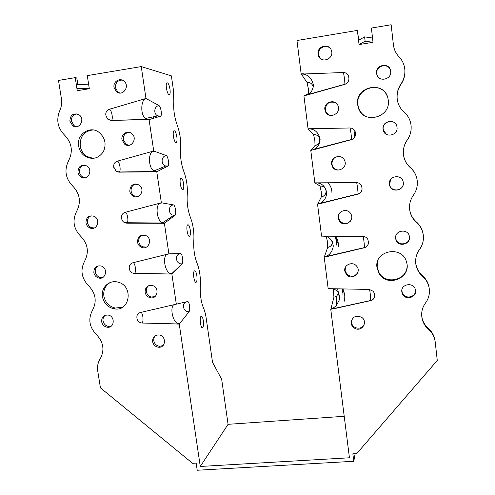 <?xml version="1.0" encoding="UTF-8"?>
<svg xmlns="http://www.w3.org/2000/svg" width="495" height="495" viewBox="0 0 495 495"><rect width="100%" height="100%" fill="white"/><g stroke="black" fill="none" stroke-linecap="round" stroke-linejoin="round"><path stroke-width="0.74" d="M121.962 139.701C120.885 134.232 127.438 129.993 131.614 133.489C138.198 138.142 131.051 149.156 124.697 144.218L121.962 139.701M137.499 242.098C137.721 236.554 140.475 234.37 145.759 235.54C153.066 238.485 148.723 250.513 141.551 247.29C139.318 246.293 137.963 244.561 137.499 242.098M152.602 341.637C152.503 337.293 154.582 335.065 158.839 334.942C166.462 335.455 166.196 348.028 158.598 347.23C155.343 346.772 153.345 344.91 152.602 341.637M102.44 296.752C100.72 287.744 109.259 279.576 117.884 282.125C133.99 285.646 129.981 312.326 114.005 308.793C107.718 307.29 103.863 303.274 102.44 296.752M77.963 172.34C78.26 166.394 81.137 164.235 86.582 165.862C93.53 169.5 88.135 181.189 81.372 177.229C79.503 176.164 78.365 174.537 77.963 172.34M93.858 272.615C93.877 267.634 96.271 265.419 101.042 265.964C108.455 267.844 105.936 280.201 98.623 277.986C96.024 277.163 94.434 275.375 93.858 272.615M101.642 321.707C101.537 317.252 103.641 315.037 107.947 315.055C115.434 315.89 114.679 328.383 107.236 327.22C104.21 326.65 102.341 324.819 101.642 321.707M85.963 222.83C86.118 217.355 88.772 215.158 93.926 216.247C101.141 219.075 97.07 231.134 89.997 227.978C87.788 227.001 86.446 225.287 85.963 222.83M69.844 121.139C70.29 114.76 73.347 112.637 79.014 114.766C85.672 119.085 79.169 130.383 72.74 125.742L69.844 121.139M78.662 146.124C76.323 134.56 89.682 125.254 98.858 132.221C105.132 137.573 106.642 144.057 103.387 151.656C98.777 158.344 92.843 159.984 85.579 156.575C81.799 154.186 79.491 150.703 78.662 146.124M145.103 292.217C145.153 287.255 147.59 285.027 152.423 285.535C159.978 287.341 157.528 299.766 150.059 297.674C147.337 296.876 145.685 295.057 145.103 292.217M129.783 191.268C130.197 185.186 133.204 183.057 138.817 184.883C145.778 188.768 139.875 200.296 133.099 196.125C131.274 195.036 130.166 193.415 129.783 191.268M114.023 87.386C112.872 81.564 120.081 77.226 124.165 81.322C130.383 86.6 122.259 97.131 116.306 91.575L114.023 87.386M383.062 129.263C381.695 120.582 395.963 118.237 396.971 127.017C398.636 135.587 384.646 138.495 383.173 129.919L383.062 129.263M395.666 238.479C394.342 230.187 408.14 228.09 409.371 236.431C411.252 244.518 397.949 247.642 395.907 239.636L395.666 238.479M357.675 104.723C354.575 85.759 385.537 80.072 388.111 99.328C392.003 117.717 362.6 125.278 358.188 107.229L357.675 104.723M318.05 54.134C316.676 46.06 329.237 42.669 331.433 50.564C334.471 58.831 321.175 64.09 318.44 55.743L318.05 54.134M331.601 164.204C330.314 156.736 341.884 153.388 344.6 160.485C348.307 168.151 335.839 174.178 332.3 166.481L331.601 164.204M344.749 271.006C343.635 264.639 352.947 260.945 356.74 266.285C362.049 272.535 352.019 280.937 346.593 274.843L344.749 271.006M351.178 323.229C351.933 317.01 355.361 315.006 361.461 317.221C368.336 321.329 362.198 332.133 355.094 328.494C352.867 327.387 351.561 325.63 351.178 323.229M338.227 218.004C337.002 210.975 347.725 207.516 350.881 213.964C355.2 221.129 343.549 228.016 339.279 220.875L338.227 218.004M324.875 109.587C323.544 101.784 335.684 98.449 338.097 105.998C341.408 114.005 328.445 119.536 325.382 111.468L324.875 109.587M376.98 267.585C374.065 250.204 402.757 244.945 406.605 262.338C411.562 278.209 386.737 287.929 378.96 273.364L376.98 267.585M401.829 291.858C400.542 283.895 413.789 281.735 415.379 289.686C417.594 297.291 405.207 301.121 402.348 293.758L401.829 291.858M389.417 184.282C388.068 175.781 402.138 173.59 403.227 182.172C404.966 190.532 391.236 193.458 389.565 185.124L389.417 184.282M376.615 73.384C375.229 64.542 389.645 62.017 390.617 70.971C392.244 79.732 378.05 82.708 376.701 73.934L376.615 73.384M358.733 40.225L357.384 30.405L296.957 40.522L301.152 73.866L302.662 74.027L301.548 74.442L307.055 82.467L308.373 88.766L308.546 93.481L304.227 95.776L307.605 94.644C311.182 92.936 313.1 89.675 313.366 84.855C311.813 78.346 308.249 74.733 302.662 74.027L343.301 72.517C345.937 72.592 347.713 73.879 348.616 76.379L348.901 78.105C349.018 81.217 347.626 83.315 344.724 84.391L306.492 95.207M303.924 95.931L308.057 128.774L349.959 127.982C352.489 128.075 354.228 129.3 355.169 131.658L355.515 133.551C355.627 136.614 354.241 138.656 351.357 139.677L313.341 149.83M310.792 150.511L314.857 182.865L356.511 182.612C358.894 182.711 360.583 183.843 361.579 185.996L362.024 188.156C362.136 191.169 360.756 193.161 357.891 194.133L320.086 203.637M317.778 203.872L318.087 203.798L317.555 204.274L321.564 236.146L362.965 236.424C365.106 236.517 366.708 237.489 367.773 239.333L368.441 241.944C368.552 244.907 367.179 246.85 364.326 247.772L326.737 256.645M324.367 256.905L325.308 256.682L324.213 257.239L328.166 288.647L369.326 289.433L373.496 291.437L374.764 294.933C374.864 297.848 373.502 299.741 370.668 300.613L333.284 308.88M331.792 308.998L330.778 309.431L349.433 457.782L200.271 466.469L179.258 324.089L141.391 322.981C138.996 322.48 137.536 321.001 136.997 318.551L136.892 317.846L136.997 318.551M136.892 317.846C136.688 315.111 137.827 313.341 140.32 312.531L176.319 304.159L171.876 274.051L133.031 273.24C131.033 272.522 129.814 271.099 129.387 268.958L129.282 268.247L129.387 268.958M129.282 268.247C129.071 265.469 130.216 263.656 132.722 262.802L168.894 253.836L164.389 223.301L126.658 223.158L124.678 222.719C123.02 221.89 122.017 220.541 121.671 218.666L121.56 217.942L121.671 218.666M121.56 217.942C121.343 215.127 122.494 213.265 125.012 212.367L161.364 202.795L156.791 171.815L118.862 172.155L116.331 171.449L113.732 166.914L113.844 167.65M113.732 166.914C113.51 164.055 114.667 162.156 117.191 161.209L153.722 151.012L149.082 119.58L110.954 120.415L107.984 119.444L105.905 115.904M105.788 115.156C105.565 112.254 106.722 110.305 109.259 109.308L145.969 98.474L141.261 66.584L87.281 75.624L89.317 88.735L77.282 90.703L76.929 88.556L89.317 88.735M355.138 453.686L353.783 461.278L197.214 470.25L196.156 463.103L192.58 463.314L100.436 387.857L97.75 371.12C97.082 366.566 97.911 362.433 100.244 358.726C104.804 350.157 103.517 342.107 96.389 334.564C89.255 327.065 87.962 318.953 92.503 310.241C97.076 301.48 95.77 293.312 88.599 285.745C81.421 278.215 80.103 269.992 84.664 261.075C89.242 252.116 87.918 243.837 80.697 236.239C73.47 228.678 72.14 220.337 76.706 211.223C81.298 202.059 79.955 193.663 72.685 186.033C65.414 178.447 64.065 169.989 68.638 160.665C73.235 151.297 71.88 142.783 64.56 135.116C57.686 128.118 56.059 120.025 59.691 110.837C61.473 107.007 62.042 102.941 61.392 98.629L58.497 80.438L75.234 77.641L76.317 84.558M353.783 461.278L352.848 453.822L356.74 453.593L437.264 360.453L435.223 342.101C434.591 337.107 432.352 332.875 428.497 329.398C425.36 326.601 423.268 323.216 422.235 319.244C420.874 313.347 421.969 307.921 425.527 302.952C428.324 299.135 429.617 294.878 429.406 290.169C428.998 284.687 426.709 280.065 422.538 276.303C418.999 273.147 416.796 269.28 415.93 264.695C415.045 259.17 416.239 254.09 419.525 249.455C422.427 245.402 423.714 240.91 423.38 235.973C422.866 230.577 420.571 226.054 416.487 222.397C412.805 219.13 410.565 215.078 409.761 210.251C409 204.794 410.219 199.757 413.43 195.141C416.382 190.928 417.669 186.275 417.279 181.195C416.716 175.793 414.408 171.282 410.349 167.669C406.581 164.334 404.31 160.176 403.53 155.195C402.825 149.719 404.062 144.651 407.243 139.986C410.231 135.63 411.512 130.853 411.091 125.656C410.497 120.211 408.171 115.688 404.112 112.093C400.282 108.721 397.986 104.476 397.219 99.365C396.538 93.852 397.788 88.723 400.956 83.983C403.97 79.491 405.257 74.597 404.805 69.288C404.285 64.468 402.386 60.334 399.094 56.888C395.95 53.602 394.063 49.648 393.438 45.039L391.155 24.75L371.386 28.06L373.026 42.285L359.048 44.575L365.112 41.203L373.026 42.285M357.384 30.405L359.048 44.575M303.8 73.78L301.152 73.866L301.548 74.442M330.864 309.202L330.988 308.62L332.145 308.824L336.124 305.898L339.57 299.469C339.793 293.486 337.51 289.946 332.72 288.857M333.37 289.037L333.927 297.235L330.988 308.62M325.308 256.682L325.927 256.54C330.01 254.764 332.473 251.256 333.296 246.021C332.188 239.351 328.76 236.041 323.012 236.096L326.354 236.715L327.517 241.919L327.696 247.389L324.448 256.589M318.087 203.798L319.943 203.34C323.922 201.558 326.193 198.08 326.762 192.908C325.419 186.411 321.942 183.07 316.33 182.884L315.204 183.076L320.011 186.027L321.224 191.59L321.404 196.793L317.809 203.779M310.86 150.492L313.836 149.379C317.629 147.628 319.721 144.249 320.117 139.237C318.644 132.765 315.123 129.306 309.548 128.867L308.422 129.164L313.583 134.621L314.845 140.543L315.018 145.499L311.07 150.183M308.422 129.164L308.057 128.774L310.693 128.725M143.612 99.173L145.969 98.474L146.836 98.944L145.214 98.981C140.858 100.491 140.308 115.385 145.592 118.435L148.259 119.573L149.843 119.363L160.838 116.115C161.376 115.36 161.5 113.819 161.197 111.493L161.092 110.781C160.628 108.015 159.935 106.283 159.025 105.577L146.836 98.944M149.843 119.363L146.638 119.635M203.346 320.76C202.733 317.283 201.948 315.835 200.976 316.41C199.095 318.093 200.976 329.8 202.758 327.554C203.544 326.36 203.742 324.095 203.346 320.76M196.843 275.628C196.187 271.947 195.346 270.388 194.325 270.951C192.431 272.652 194.516 284.377 196.298 282.119C197.053 281.005 197.233 278.84 196.843 275.628M190.259 229.921C189.554 226.011 188.657 224.334 187.58 224.885C185.687 226.592 187.982 238.386 189.758 236.115C190.47 235.069 190.637 233.009 190.259 229.921M183.589 183.614C182.828 179.475 181.882 177.668 180.749 178.194C178.862 179.902 181.374 191.806 183.125 189.529C183.806 188.558 183.961 186.584 183.589 183.614M176.833 136.707C176.016 132.326 175.013 130.377 173.825 130.866C171.944 132.567 174.679 144.627 176.412 142.356C177.055 141.446 177.191 139.565 176.833 136.707M169.983 89.18C169.111 84.546 168.059 82.448 166.815 82.888C164.946 84.577 167.898 96.847 169.606 94.576C170.212 93.728 170.336 91.928 169.983 89.18M154.558 151.315L153.722 151.012L152.955 151.414C148.024 152.46 148.345 168.585 154.081 170.917L155.956 171.715L157.521 171.437L168.034 165.998C168.609 165.194 168.739 163.579 168.436 161.153L168.331 160.448C167.873 157.738 167.199 156.117 166.32 155.585L154.558 151.315L151.377 151.668M168.331 160.448L168.436 161.153M154.36 171.839L157.521 171.437M162.168 202.931L160.59 203.092C154.916 203.711 156.525 221.401 162.7 222.762L163.542 223.103L165.095 222.769L175.131 215.226C175.744 214.36 175.886 212.664 175.57 210.14L175.471 209.447C175.02 206.786 174.37 205.27 173.516 204.905L162.168 202.931L159.031 203.408M175.471 209.447L175.57 210.14M161.97 223.288L164.389 223.301L165.095 222.769M169.674 253.817L168.114 254.04C161.815 254.158 164.594 273.011 171.029 273.766L172.557 273.376L182.135 263.804C182.779 262.876 182.94 261.094 182.612 258.464L182.513 257.777C182.067 255.166 181.436 253.756 180.613 253.558L169.674 253.817L166.574 254.411M182.513 257.777L182.612 258.464M134.349 273.444L171.876 274.051L172.557 273.376M189.461 305.458L189.56 306.139L189.461 305.458C189.028 302.897 188.409 301.591 187.617 301.554L176.319 304.159M175.416 304.295C169.142 303.899 172 322.301 178.404 323.718L179.376 323.99L189.096 311.683C189.727 310.631 189.882 308.781 189.56 306.139M344.217 416.301L228.084 424.314L200.271 466.469M228.084 424.314L221.667 379.294L212.528 362.328L206.217 318.372C205.598 314.189 204.707 310.78 203.525 308.144C200.982 301.758 199.912 294.302 200.314 285.77C200.722 277.404 199.646 269.899 197.072 263.253C194.461 256.46 193.378 248.905 193.817 240.595C194.269 232.452 193.18 224.854 190.538 217.794C187.853 210.579 186.751 202.931 187.24 194.844C187.735 186.924 186.627 179.227 183.917 171.746C181.158 164.099 180.044 156.352 180.576 148.5C181.114 140.815 179.994 133.013 177.21 125.099C174.376 117.012 173.25 109.166 173.825 101.549L173.423 90.047L171.388 75.877L141.261 66.584M161.092 110.781L161.197 111.493M377.239 75.574L376.782 73.774C375.445 65.495 388.674 62.351 390.543 70.544M403.227 184.412C402.206 191.478 391.007 191.887 389.664 184.944L390.481 179.759M415.534 290.602C415.788 297.52 404.867 299.518 402.379 293.04L401.822 290.417M407.082 266.038C407.162 280.201 385.747 285.207 379.108 272.751L377.14 266.997L377.512 261.669M329.113 115.088L325.803 111.66L325.302 109.785C325.982 103.257 329.398 100.906 335.561 102.75M350.33 221.277C346.512 224.495 342.942 224.241 339.626 220.523L338.58 217.664C338.363 215.498 339.019 213.63 340.548 212.064M364.407 323.909C362.569 327.764 359.556 329.002 355.361 327.622C353.139 326.521 351.84 324.769 351.462 322.381L351.623 320.011M357.774 272.578C354.767 276.823 351.141 277.367 346.902 274.224L345.071 270.412L345.652 266.824M340.393 169.804C337.015 170.472 334.447 169.333 332.683 166.394L331.99 164.13C331.891 159.959 333.877 157.404 337.936 156.463M320.191 58.36L318.514 54.617C317.382 48.071 326.459 43.566 330.505 48.714M363.67 115.063C361.133 113.095 359.389 110.552 358.448 107.446L357.941 104.946C355.094 88.215 381.15 80.202 387.201 96.148M409.483 237.452C409.582 244.846 397.757 246.337 395.975 239.19L395.746 236.462M386.174 134.232L383.198 129.362C381.992 122.135 393.011 118.299 396.26 124.858M391.155 24.75L393.407 44.76M393.568 45.899L393.488 45.299M404.885 70.315C405.17 75.382 403.877 80.048 401 84.317L400.956 83.983M397.677 101.692L397.281 99.619C396.606 94.137 397.844 89.032 401 84.317M411.116 129.331C410.788 133.229 409.501 136.799 407.249 140.036L407.243 139.986M416.734 177.99C415.676 173.863 413.548 170.391 410.343 167.576C406.599 164.26 404.335 160.12 403.561 155.164C402.856 149.719 404.087 144.676 407.249 140.036M423.157 234.191C422.377 229.364 420.144 225.312 416.456 222.032C412.793 218.778 410.559 214.75 409.761 209.948L409.52 207.015M429.19 288.208C428.515 283.258 426.275 279.075 422.476 275.672C418.956 272.528 416.759 268.68 415.899 264.12L415.645 262.041M435.111 341.29L435.093 341.142C434.468 336.173 432.24 331.959 428.404 328.507C425.279 325.722 423.2 322.356 422.167 318.403L421.672 315.513M343.078 294.141L342.07 288.913M336.835 245.248L335.486 236.598M119.821 93.041L117.711 91.853L115.44 87.683C115.36 82.801 117.593 80.27 122.147 80.079M137.69 196.67L134.405 195.902C132.586 194.82 131.491 193.211 131.107 191.07C130.853 187.457 132.344 185.093 135.593 183.985M154.886 296.691L151.266 296.988C148.562 296.189 146.916 294.377 146.334 291.555C146.056 289.068 146.867 287.112 148.766 285.677M93.32 158.388L87.101 156.544C83.339 154.168 81.044 150.697 80.221 146.143C79.8 136.533 84.045 131.138 92.955 129.944M76.372 126.714L74.33 125.854L71.441 121.269C71.231 116.969 73.093 114.5 77.022 113.85M94.223 227.997L91.482 227.613C89.279 226.642 87.943 224.934 87.467 222.49C87.169 219.248 88.413 217.008 91.198 215.764M111.344 326.038L108.622 326.403C105.608 325.84 103.752 324.015 103.053 320.921C102.762 318.588 103.474 316.726 105.181 315.321M102.898 277.398L100.058 277.392C97.466 276.575 95.888 274.793 95.312 272.046C95.009 269.292 95.968 267.226 98.183 265.852M85.363 177.779L82.906 177.099C81.05 176.041 79.918 174.419 79.509 172.235C79.243 168.473 80.796 166.097 84.169 165.101M122.766 307.092L115.366 308.057C109.104 306.56 105.268 302.569 103.857 296.072C103.195 289.977 105.355 285.448 110.329 282.472M163.041 345.535L159.755 346.314C156.519 345.863 154.533 344.006 153.79 340.746C153.53 338.71 154.094 336.99 155.467 335.598M146.421 247.104L142.808 246.832C140.58 245.842 139.237 244.115 138.773 241.665C138.489 238.652 139.615 236.468 142.158 235.119M128.787 145.326L126.052 144.243L123.329 139.745C123.144 135.494 125.018 133.019 128.96 132.314M75.234 77.641L76.824 77.981L77.857 84.589M314.857 182.865L317.481 182.847M331.966 193.025C331.873 188.892 330.536 185.476 327.95 182.785M321.564 236.146L324.163 236.165M170.775 273.815L169.469 274.013M338.394 246.374C338.592 242.371 337.522 238.992 335.189 236.239M141.923 323.025L177.371 323.94L179.908 323.266M177.371 323.934L176.87 324.021M343.926 302.061C345.491 297.149 344.941 292.768 342.274 288.919M358.553 40.33L364.605 36.859L372.537 38.022M364.605 36.859L365.112 41.203M76.929 88.556L76.304 84.558L88.704 84.806M308.453 93.629L309.554 93.345M313.217 87.213C312.469 83.872 310.415 82.288 307.055 82.467M160.584 116.275L157.843 115.898C153.184 114.073 154.087 106.091 159.025 105.577M153.982 118.175L152.961 116.907M314.956 145.623C318.007 144.924 319.603 142.987 319.745 139.819C319.188 136.255 317.134 134.522 313.583 134.621M167.861 166.141L165.782 165.98C160.615 164.705 161.048 156.067 166.32 155.585M321.632 147.615L322.016 147.225M162.521 168.875L161.351 167.848M321.366 196.88C324.343 196.249 325.933 194.411 326.137 191.361C325.661 187.772 323.619 185.996 320.011 186.027M175.032 215.319L173.782 215.313C168.065 214.824 167.811 205.369 173.516 204.905M327.69 247.407C330.53 246.869 332.114 245.167 332.436 242.303L332.423 241.733M182.111 263.829L181.82 263.854C175.607 264.435 174.376 254.022 180.613 253.558M337.404 242.674L335.759 236.245M333.927 297.235L336.6 296.189L338.543 293.133L337.547 288.826M189.096 311.683C183.509 312.512 181.096 303.509 186.46 301.82M342.924 295.224L343.221 288.931M416.456 222.032L416.487 222.397M422.476 275.672L422.538 276.303M428.404 328.507L428.497 329.398M141.391 322.981L141.997 322.975C143.958 321.731 142.876 312.401 140.772 312.425M333.723 291.543L333.636 290.837M370.668 300.613L370.687 300.49C370.934 299.159 369.944 290.194 369.462 289.433M133.031 273.24L134.529 273.333C136.571 272.027 135.098 262.282 132.92 262.752M327.517 241.919L327.43 241.201M364.326 247.772L364.37 247.599C364.623 246.225 363.522 236.814 363.052 236.424M126.658 223.158L126.961 223.004C129.053 221.661 127.215 211.606 125.012 212.367M321.224 191.59L321.137 190.86M357.891 194.133L357.953 193.935C358.238 192.456 356.907 182.061 356.511 182.612M354.835 136.96L353.944 129.634M118.862 172.155L119.283 171.982C121.306 170.695 119.406 160.85 117.191 161.209M314.845 140.543L314.752 139.807M351.382 139.67L351.444 139.479C351.722 138.086 350.398 127.871 349.959 127.982M111.486 120.409L111.493 120.254C113.448 119.017 111.48 109.346 109.259 109.308M111.127 120.415L147.201 119.338M308.373 88.766L308.274 88.023M344.805 84.373L344.842 84.224C345.108 82.906 343.79 72.833 343.301 72.517M313.286 86.786L313.366 84.874M160.838 116.115L157.843 115.898L145.592 118.435M315.018 145.499C318.025 144.763 319.597 142.869 319.745 139.819L320.117 139.237M168.034 165.998L165.782 165.98L154.081 170.917M321.404 196.793C324.349 196.119 325.927 194.306 326.137 191.361L326.762 192.901M175.131 215.226L173.782 215.313L162.7 222.762M327.696 247.389C330.53 246.788 332.108 245.099 332.436 242.303L333.296 246.003M182.135 263.804L171.833 273.58M336.124 305.898L336.6 296.189L338.543 293.133L339.576 299.456M201.997 327.622L202.758 327.554M195.531 282.2L196.298 282.119M188.997 236.208L189.758 236.115M182.383 189.628L183.125 189.529M175.688 142.461L176.412 142.356M168.906 94.687L169.606 94.576M393.525 45.571L393.438 45.039M415.899 264.12L415.93 264.695M422.167 318.403L422.235 319.244M395.975 239.19L395.907 239.636M318.904 56.22L318.44 55.743M332.683 166.394L332.3 166.481M346.902 274.224L346.593 274.843M355.361 327.622L355.094 328.494M339.626 220.523L339.279 220.875M325.803 111.66L325.382 111.468M379.108 272.751L378.96 273.364M402.379 293.04L402.348 293.758M376.868 74.318L376.701 73.934M126.052 144.243L124.697 144.218M142.808 246.832L141.551 247.29M159.755 346.314L158.598 347.23M115.366 308.057L114.005 308.793M82.906 177.099L81.372 177.229M100.058 277.392L98.623 277.986M108.622 326.403L107.236 327.22M91.482 227.613L89.997 227.978M74.33 125.854L72.74 125.742M87.101 156.544L85.579 156.575M151.266 296.988L150.059 297.674M134.405 195.902L133.099 196.125M117.711 91.853L116.306 91.575M178.986 323.984L179.376 323.99M374.795 295.688C374.418 298.312 373.044 299.914 370.687 300.49L332.442 308.855M171.165 273.822L172.173 273.834M368.472 242.872C368.057 245.402 366.69 246.98 364.37 247.599L325.927 256.54M164.08 223.01L164.878 223.01M124.678 222.719L163.263 223.01M362.037 189.35C361.567 191.763 360.205 193.291 357.953 193.935L319.943 203.34M321.379 147.683L321.8 147.281M116.331 171.449L119.283 171.982L155.275 171.518M355.466 135.184C354.915 137.387 353.579 138.817 351.444 139.479L313.836 149.379M111.493 120.254L107.984 119.444M309.845 93.091L308.546 93.481M348.647 80.592C347.96 82.405 346.692 83.618 344.842 84.224L307.605 94.644"/></g></svg>
